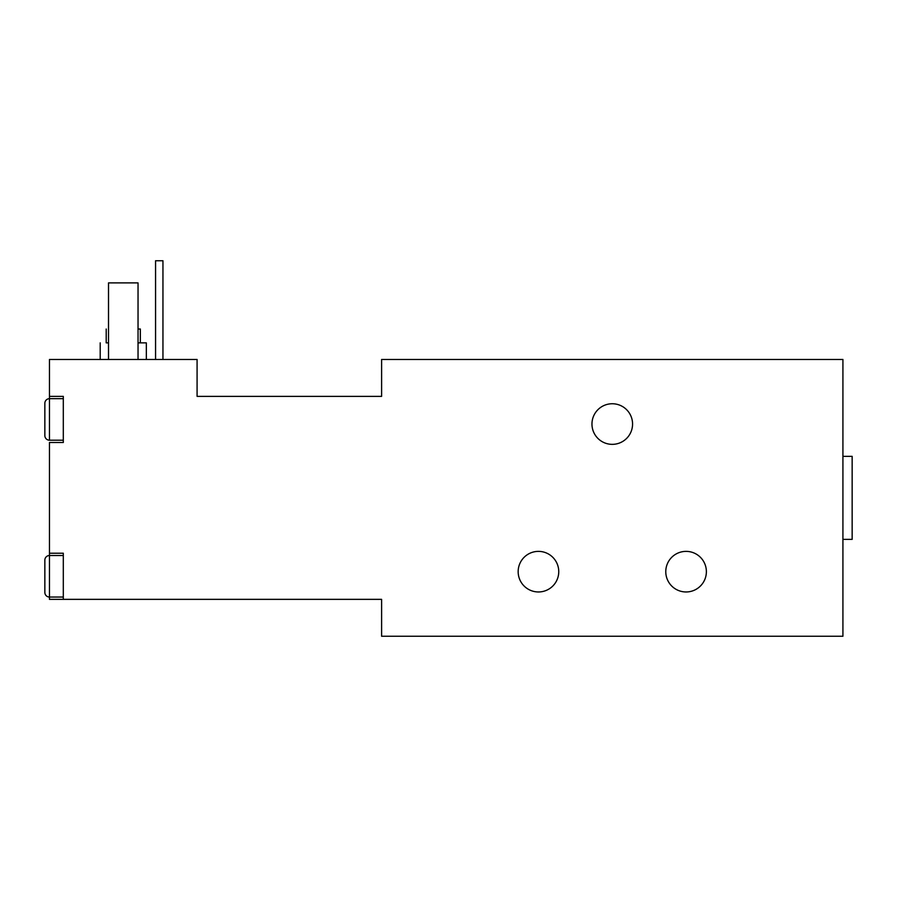 <?xml version="1.0" encoding="UTF-8"?>
<svg xmlns="http://www.w3.org/2000/svg" width="897" height="897" viewBox="0 0 897 897"><rect width="100%" height="100%" fill="white"/><g stroke="black" fill="none" stroke-linecap="round" stroke-linejoin="round"><path stroke-width="1.35" d="M706.376 571.669A20.295 20.295 0 0 0 686.082 551.375A20.295 20.295 0 0 0 665.776 571.669A20.295 20.295 0 0 0 686.082 591.964A20.295 20.295 0 0 0 706.376 571.669A20.295 20.295 0 0 1 686.082 591.964A20.295 20.295 0 0 1 665.776 571.669A20.295 20.295 0 0 1 686.082 551.375A20.295 20.295 0 0 1 706.376 571.669M632.564 424.046A20.295 20.295 0 0 0 612.27 403.751A20.295 20.295 0 0 0 591.964 424.046A20.295 20.295 0 0 0 612.27 444.351A20.295 20.295 0 0 0 632.564 424.046A20.295 20.295 0 0 1 612.27 444.351A20.295 20.295 0 0 1 591.964 424.046A20.295 20.295 0 0 1 612.27 403.751A20.295 20.295 0 0 1 632.564 424.046M381.606 599.353L381.606 636.253L842.922 636.253L842.922 359.462L381.606 359.462L381.606 396.373L197.082 396.373L197.082 359.462L49.458 359.462L49.458 396.373L63.306 396.373L63.306 442.501L49.458 442.501L49.458 553.214L63.306 553.214L63.306 599.353L381.606 599.353L381.606 636.253L842.922 636.253L842.922 359.462L381.606 359.462L381.606 396.373L197.082 396.373L197.082 359.462L49.458 359.462L49.458 398.683L49.458 396.373L63.306 396.373L63.306 442.501L49.458 442.501L49.458 553.214L63.306 553.214L63.306 599.353L49.458 599.353L49.458 597.043L63.306 597.043L49.458 597.043L49.458 553.214L49.458 555.523L63.306 555.523L49.458 555.523L49.458 597.043A4.608 4.608 0 0 1 44.85 592.435L44.85 560.143A4.608 4.608 0 0 1 49.458 555.523A4.608 4.608 0 0 0 44.85 560.143L44.85 592.435A4.608 4.608 0 0 0 49.458 597.043L49.458 599.353L381.606 599.353M518.163 571.669A20.295 20.295 0 0 1 538.458 551.375A20.295 20.295 0 0 1 558.753 571.669A20.295 20.295 0 0 1 538.458 591.964A20.295 20.295 0 0 1 518.163 571.669A20.295 20.295 0 0 0 538.458 591.964A20.295 20.295 0 0 0 558.753 571.669A20.295 20.295 0 0 0 538.458 551.375A20.295 20.295 0 0 0 518.163 571.669M63.306 398.683L49.458 398.683L63.306 398.683M49.458 440.192L63.306 440.192L49.458 440.192L49.458 398.683L49.458 440.192A4.608 4.608 0 0 1 44.85 435.583L44.85 403.291A4.608 4.608 0 0 1 49.458 398.683A4.608 4.608 0 0 0 44.85 403.291L44.85 435.583A4.608 4.608 0 0 0 49.458 440.192M842.922 539.377L852.15 539.377L842.922 539.377M852.15 456.338L842.922 456.338L852.15 456.338L852.15 539.377L852.15 456.338M138.037 342.856L146.334 342.856L146.334 359.462M106.205 329.02L106.205 342.856L108.515 342.856M138.037 329.02C141.087 329.02 141.087 329.02 138.037 329.02L140.347 329.02L140.347 342.856M108.515 329.02C105.465 329.02 105.465 329.02 108.515 329.02M155.562 359.462L155.562 260.747L155.562 359.462M162.951 260.747L162.951 359.462L162.951 260.747L155.562 260.747L162.951 260.747M108.515 359.462L108.515 282.891L108.515 359.462M138.037 282.891L138.037 359.462L138.037 282.891L108.515 282.891L138.037 282.891M100.206 359.462L100.206 342.856"/></g></svg>
